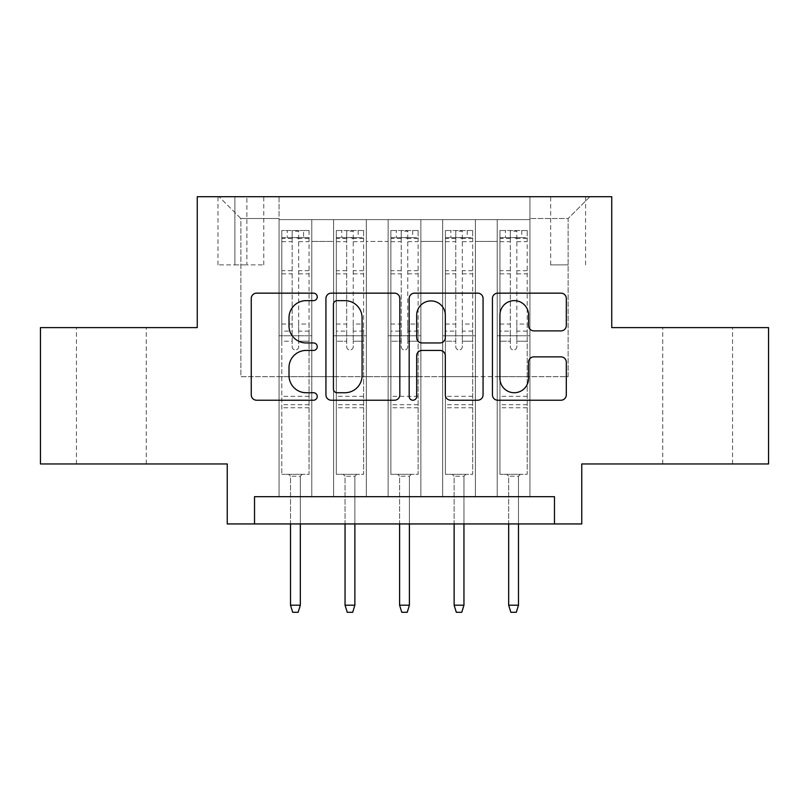 <?xml version="1.0" encoding="UTF-8"?>
<svg xmlns="http://www.w3.org/2000/svg" width="809" height="809" viewBox="0 0 809 809"><rect width="100%" height="100%" fill="white"/><g stroke="black" fill="none" stroke-linecap="round" stroke-linejoin="round"><path stroke-width="0.61" stroke-dasharray="4.04 3.03" d="M317.239 296.903A3.752 3.752 0 0 0 313.488 293.151L256.615 293.151A5.35 5.35 0 0 0 251.255 298.511L251.255 394.873A5.35 5.35 0 0 0 256.615 400.222L313.488 400.222A3.752 3.752 0 0 0 317.239 396.471A3.752 3.752 0 0 0 313.488 392.729L306.136 392.729A17.131 17.131 0 0 1 289.005 375.598L289.005 367.569A17.131 17.131 0 0 1 306.136 350.439L313.488 350.439A3.752 3.752 0 0 0 317.239 346.687A3.752 3.752 0 0 0 313.488 342.945L306.136 342.945A17.131 17.131 0 0 1 289.005 325.815L289.005 317.775A17.131 17.131 0 0 1 306.136 300.645L313.488 300.645A3.752 3.752 0 0 0 317.239 296.903M697.651 327.605L662.743 327.605L697.651 327.605M697.651 463.951L662.743 463.951L697.651 463.951M111.349 327.605L146.257 327.605L111.349 327.605M111.349 463.951L146.257 463.951L111.349 463.951M568.12 196.708L550.666 196.708L568.12 196.708M568.12 264.877L550.666 264.877L568.12 264.877M768.55 327.605L768.55 463.951L581.752 463.951L581.752 523.939L227.248 523.939L227.248 463.951L40.45 463.951L40.45 327.605L197.254 327.605L197.254 196.708L611.746 196.708L611.746 327.605L768.55 327.605M529.935 496.675L529.935 219.613L279.065 219.613L279.065 496.675L311.778 496.675L279.065 496.675L311.778 496.675L279.065 496.675L279.065 219.613L311.778 219.613L311.778 496.675L311.778 219.613L311.778 376.681L333.601 376.681L311.778 376.681L311.778 219.613L279.065 219.613L529.935 219.613L529.935 496.675L497.222 496.675L497.222 219.613L442.675 219.613L442.675 496.675L442.675 219.613L475.399 219.613L475.399 496.675L475.399 219.613L475.399 376.681L475.399 219.613L497.222 219.613L497.222 496.675L529.935 496.675L497.222 496.675L529.935 496.675L529.935 218.521L529.935 376.681L568.12 376.681L568.12 218.521L529.935 218.521L568.12 218.521L568.12 376.681L529.935 376.681L529.935 335.775L529.935 496.675M442.675 496.675L475.399 496.675L442.675 496.675L475.399 496.675L442.675 496.675L442.675 335.775L442.675 376.681L420.862 376.681L420.862 241.426L420.862 376.681L442.675 376.681L442.675 241.426L442.675 376.681L497.222 376.681L475.399 376.681L475.399 335.775L475.399 376.681L442.675 376.681L442.675 335.775L475.399 335.775L475.399 496.675L475.399 335.775L442.675 335.775L442.675 496.675M420.862 496.675L420.862 219.613L388.138 219.613L388.138 496.675L388.138 219.613L420.862 219.613L420.862 496.675L388.138 496.675L420.862 496.675L388.138 496.675L420.862 496.675L420.862 335.775L420.862 496.675M366.325 496.675L366.325 219.613L333.601 219.613L333.601 496.675L333.601 219.613L366.325 219.613L366.325 496.675L333.601 496.675L366.325 496.675L333.601 496.675L366.325 496.675L366.325 335.775L366.325 496.675M497.222 241.426L497.222 376.681L497.222 219.613L497.222 241.426L475.399 241.426L497.222 241.426M366.325 241.426L366.325 376.681L366.325 219.613L366.325 241.426L388.138 241.426L388.138 376.681L366.325 376.681L388.138 376.681L388.138 219.613L366.325 219.613L388.138 219.613L388.138 241.426L366.325 241.426M254.522 523.939L254.522 496.675L254.522 523.939L254.522 496.675L554.478 496.675L254.522 496.675L554.478 496.675L554.478 523.939M234.883 196.708L217.975 196.708L234.883 196.708L234.883 264.877L217.975 264.877L246.876 264.877L234.883 264.877L234.883 196.708M246.876 196.708L263.785 196.708L246.876 196.708L246.876 264.877L263.785 264.877L246.876 264.877L246.876 196.708M529.935 196.708L279.065 196.708L589.933 196.708L529.935 196.708L529.935 219.613L529.935 196.708M279.065 196.708L219.067 196.708L279.065 196.708L279.065 376.681L240.88 376.681L240.88 218.521L279.065 218.521L240.88 218.521L219.067 196.708L240.88 218.521L240.88 376.681L279.065 376.681L279.065 196.708M333.601 241.426L333.601 376.681L333.601 219.613L311.778 219.613L333.601 219.613L333.601 241.426L311.778 241.426L333.601 241.426M442.675 219.613L420.862 219.613L420.862 241.426L420.862 219.613L442.675 219.613L442.675 241.426L442.675 219.613M388.138 376.681L420.862 376.681L388.138 376.681L388.138 335.775L388.138 376.681M333.601 376.681L366.325 376.681L366.325 335.775L366.325 376.681L333.601 376.681L333.601 335.775L366.325 335.775L333.601 335.775L333.601 496.675L333.601 376.681M279.065 376.681L311.778 376.681L311.778 335.775L311.778 496.675L311.778 335.775L311.778 376.681L279.065 376.681L279.065 335.775L311.778 335.775L279.065 335.775L279.065 496.675L279.065 376.681M497.222 376.681L529.935 376.681L497.222 376.681L497.222 335.775L497.222 376.681M279.065 335.775L311.778 335.775L279.065 335.775M333.601 335.775L366.325 335.775L333.601 335.775M388.138 335.775L420.862 335.775L388.138 335.775L388.138 496.675L388.138 335.775L420.862 335.775L388.138 335.775M442.675 335.775L475.399 335.775L442.675 335.775M497.222 335.775L529.935 335.775L497.222 335.775L497.222 496.675L497.222 335.775L529.935 335.775L497.222 335.775M589.933 196.708L568.12 218.521L589.933 196.708M399.818 394.873L399.818 298.511A5.35 5.35 0 0 0 394.458 293.151L331.296 293.151A5.35 5.35 0 0 0 325.936 298.511L325.936 394.873A5.35 5.35 0 0 0 331.296 400.222L394.458 400.222A5.35 5.35 0 0 0 399.818 394.873M337.181 300.645A3.752 3.752 0 0 0 333.429 304.396L333.429 388.977A3.752 3.752 0 0 0 337.181 392.729L344.947 392.729A17.131 17.131 0 0 0 362.078 375.598L362.078 317.775A17.131 17.131 0 0 0 344.947 300.645L337.181 300.645M414.542 293.151L477.704 293.151A5.35 5.35 0 0 1 483.064 298.511L483.064 394.873A5.35 5.35 0 0 1 477.704 400.222L450.674 400.222A5.35 5.35 0 0 1 445.324 394.873L445.324 355.788A5.35 5.35 0 0 0 439.965 350.439L422.035 350.439A5.35 5.35 0 0 0 416.675 355.788L416.675 396.471A3.752 3.752 0 0 1 412.934 400.222A3.752 3.752 0 0 1 409.182 396.471L409.182 298.511A5.35 5.35 0 0 1 414.542 293.151M445.324 315.237A14.319 14.319 0 0 0 430.995 300.918A14.319 14.319 0 0 0 416.675 315.237L416.675 337.586A5.35 5.35 0 0 0 422.035 342.945L439.965 342.945A5.35 5.35 0 0 0 445.324 337.586L445.324 315.237M533.92 330.891L560.95 330.891A5.35 5.35 0 0 0 566.31 325.542L566.31 298.511A5.35 5.35 0 0 0 560.95 293.151L497.788 293.151A5.35 5.35 0 0 0 492.428 298.511L492.428 394.873A5.35 5.35 0 0 0 497.788 400.222L560.95 400.222A5.35 5.35 0 0 0 566.31 394.873L566.31 362.21A5.35 5.35 0 0 0 560.95 356.86L533.92 356.86A5.35 5.35 0 0 0 528.56 362.21L528.56 378.41A14.319 14.319 0 0 1 514.241 392.729A14.319 14.319 0 0 1 499.922 378.41L499.922 314.974A14.319 14.319 0 0 1 514.241 300.645A14.319 14.319 0 0 1 528.56 314.974L528.56 325.542A5.35 5.35 0 0 0 533.92 330.891M292.15 346.687A3.276 3.276 0 0 0 295.416 349.963A3.276 3.276 0 0 1 292.15 346.687L292.15 341.216L292.15 346.687M308.917 230.525L303.597 230.525L303.597 237.613L309.058 237.613L309.058 230.525L281.785 230.525L281.785 474.307L281.785 341.216L292.15 341.216L292.15 331.134L281.785 331.134M281.785 230.525L281.785 341.216L292.15 341.216L292.15 239.039C294.324 237.148 296.509 237.148 298.693 239.039L298.693 324.045L309.058 324.045L309.058 474.307L281.785 474.307L302.242 474.307L300.331 476.218L290.512 476.218L300.331 476.218L300.331 605.203L290.512 605.203L290.512 476.218L288.601 474.307L290.512 476.218L290.512 523.939M309.058 237.613L309.058 324.045M309.058 230.525L309.058 474.307L302.242 474.307L300.331 476.218L300.331 523.939M303.597 230.525L281.926 230.525M303.597 237.613L287.235 237.613L287.235 230.525M281.785 237.613L308.917 237.613M281.926 237.613L287.235 237.613M298.693 346.687A3.276 3.276 0 0 1 295.416 349.963A3.276 3.276 0 0 0 298.693 346.687L298.693 341.216L298.693 346.687M309.058 331.134L298.693 331.134L298.693 341.216L298.693 324.045M298.693 331.134L298.693 231.192L292.15 231.192L292.15 331.134M309.058 407.776L281.785 407.776M290.512 605.203L292.696 612.292L298.147 612.292L300.331 605.203M292.15 239.039L292.15 231.192M298.693 239.039L298.693 231.192M346.687 346.687A3.276 3.276 80.7 0 0 349.963 349.963A3.276 3.276 -99.3 0 1 346.687 346.687L346.687 341.216L346.687 346.687M358.144 230.525L358.144 237.613L363.595 237.613L363.595 230.525L336.322 230.525L336.322 474.307L336.322 341.216L346.687 341.216L346.687 331.134L336.322 331.134M336.322 230.525L336.322 341.216L346.687 341.216L346.687 239.039C348.861 237.148 351.045 237.148 353.23 239.039L353.23 324.045L363.595 324.045L363.595 474.307L336.322 474.307L356.779 474.307L354.868 476.218L345.049 476.218L354.868 476.218L354.868 605.203L345.049 605.203L345.049 476.218L343.147 474.307L345.049 476.218L345.049 523.939M363.595 237.613L363.595 324.045M363.595 230.525L363.595 474.307L356.779 474.307L354.868 476.218L354.868 523.939M358.144 237.613L341.782 237.613L341.782 230.525M336.322 237.613L341.782 237.613M353.23 346.687A3.276 3.276 -99.3 0 1 349.963 349.963A3.276 3.276 80.7 0 0 353.23 346.687L353.23 341.216L353.23 346.687M363.595 331.134L353.23 331.134L353.23 341.216L353.23 324.045M353.23 331.134L353.23 231.192L346.687 231.192L346.687 331.134M363.463 230.525L336.463 230.525L363.463 230.525M336.463 237.613L363.463 237.613L336.463 237.613M363.595 407.776L336.322 407.776M345.049 605.203L347.233 612.292L352.684 612.292L354.868 605.203M353.23 239.039L353.23 231.192M346.687 239.039L346.687 231.192L346.687 239.039M401.224 346.687A3.276 3.276 80.7 0 0 404.5 349.963A3.276 3.276 -99.3 0 1 401.224 346.687L401.224 341.216L401.224 346.687M412.681 230.525L412.681 237.613L418.132 237.613L418.132 230.525L390.868 230.525L390.868 474.307L390.868 341.216L401.224 341.216L401.224 331.134L390.868 331.134M390.868 230.525L390.868 341.216L401.224 341.216L401.224 239.039C403.408 237.148 405.582 237.148 407.776 239.039L407.776 324.045L418.132 324.045L418.132 474.307L390.868 474.307L411.316 474.307L409.405 476.218L399.595 476.218L409.405 476.218L409.405 605.203L399.595 605.203L399.595 476.218L397.684 474.307L399.595 476.218L399.595 523.939M418.132 237.613L418.132 324.045M418.132 230.525L418.132 474.307L411.316 474.307L409.405 476.218L409.405 523.939M412.681 237.613L396.319 237.613L396.319 230.525M390.868 237.613L396.319 237.613M407.776 346.687A3.276 3.276 -99.3 0 1 404.5 349.963A3.276 3.276 80.7 0 0 407.776 346.687L407.776 341.216L407.776 346.687M418.132 331.134L407.776 331.134L407.776 341.216L407.776 324.045M407.776 331.134L407.776 231.192L401.224 231.192L401.224 331.134M418 230.525L391 230.525L418 230.525M391 237.613L418 237.613L391 237.613M418.132 407.776L390.868 407.776M399.595 605.203L401.77 612.292L407.23 612.292L409.405 605.203M407.776 239.039L407.776 231.192M401.224 239.039L401.224 231.192L401.224 239.039M455.77 346.687A3.276 3.276 80.7 0 0 459.037 349.963A3.276 3.276 -99.3 0 1 455.77 346.687L455.77 341.216L455.77 346.687M467.218 230.525L467.218 237.613L472.678 237.613L472.678 230.525L445.405 230.525L445.405 474.307L445.405 341.216L455.77 341.216L455.77 331.134L445.405 331.134M445.405 230.525L445.405 341.216L455.77 341.216L455.77 239.039C457.945 237.148 460.129 237.148 462.313 239.039L462.313 324.045L472.678 324.045L472.678 474.307L445.405 474.307L465.853 474.307L463.951 476.218L454.132 476.218L463.951 476.218L463.951 605.203L454.132 605.203L454.132 476.218L452.221 474.307L454.132 476.218L454.132 523.939M472.678 237.613L472.678 324.045M472.678 230.525L472.678 474.307L465.853 474.307L463.951 476.218L463.951 523.939M467.218 237.613L450.856 237.613L450.856 230.525M445.405 237.613L450.856 237.613M462.313 346.687A3.276 3.276 -99.3 0 1 459.037 349.963A3.276 3.276 80.7 0 0 462.313 346.687L462.313 341.216L462.313 346.687M472.678 331.134L462.313 331.134L462.313 341.216L462.313 324.045M462.313 331.134L462.313 231.192L455.77 231.192L455.77 331.134M472.537 230.525L445.537 230.525L472.537 230.525M445.537 237.613L472.537 237.613L445.537 237.613M472.678 407.776L445.405 407.776M454.132 605.203L456.316 612.292L461.767 612.292L463.951 605.203M462.313 239.039L462.313 231.192M455.77 239.039L455.77 231.192L455.77 239.039M510.307 346.687A3.276 3.276 80.7 0 0 513.584 349.963A3.276 3.276 -99.3 0 1 510.307 346.687L510.307 341.216L510.307 346.687M521.765 230.525L521.765 237.613L527.215 237.613L527.215 230.525L499.942 230.525L499.942 474.307L499.942 341.216L510.307 341.216L510.307 331.134L499.942 331.134M499.942 230.525L499.942 341.216L510.307 341.216L510.307 239.039C512.481 237.148 514.666 237.148 516.85 239.039L516.85 324.045L527.215 324.045L527.215 474.307L499.942 474.307L520.399 474.307L518.488 476.218L508.669 476.218L518.488 476.218L518.488 605.203L508.669 605.203L508.669 476.218L506.758 474.307L508.669 476.218L508.669 523.939M527.215 237.613L527.215 324.045M527.215 230.525L527.215 474.307L520.399 474.307L518.488 476.218L518.488 523.939M521.765 237.613L505.403 237.613L505.403 230.525M499.942 237.613L505.403 237.613M516.85 346.687A3.276 3.276 -99.3 0 1 513.584 349.963A3.276 3.276 80.7 0 0 516.85 346.687L516.85 341.216L516.85 346.687M527.215 331.134L516.85 331.134L516.85 341.216L516.85 324.045M516.85 331.134L516.85 231.192L510.307 231.192L510.307 331.134M527.074 230.525L500.083 230.525L527.074 230.525M500.083 237.613L527.074 237.613L500.083 237.613M527.215 407.776L499.942 407.776M508.669 605.203L510.853 612.292L516.304 612.292L518.488 605.203M516.85 239.039L516.85 231.192M510.307 239.039L510.307 231.192L510.307 239.039M442.675 241.426L420.862 241.426L442.675 241.426M309.058 396.319L281.785 396.319M309.058 341.216L298.693 341.216L309.058 341.216M281.785 324.045L292.15 324.045M292.15 270.671L281.785 270.671M309.058 270.671L298.693 270.671M281.785 273.857L292.15 273.857M298.693 273.857L309.058 273.857M292.15 238.483L281.785 238.483M281.785 241.669L292.15 241.669M309.058 238.483L298.693 238.483M298.693 241.669L309.058 241.669M309.058 404.702L281.785 404.702M363.595 396.319L336.322 396.319M363.595 341.216L353.23 341.216L363.595 341.216M336.322 324.045L346.687 324.045M346.687 270.671L336.322 270.671M363.595 270.671L353.23 270.671M336.322 273.857L346.687 273.857M353.23 273.857L363.595 273.857M346.687 238.483L336.322 238.483M336.322 241.669L346.687 241.669M363.595 238.483L353.23 238.483M353.23 241.669L363.595 241.669M363.595 404.702L336.322 404.702M418.132 396.319L390.868 396.319M418.132 341.216L407.776 341.216L418.132 341.216M390.868 324.045L401.224 324.045M401.224 270.671L390.868 270.671M418.132 270.671L407.776 270.671M390.868 273.857L401.224 273.857M407.776 273.857L418.132 273.857M401.224 238.483L390.868 238.483M390.868 241.669L401.224 241.669M418.132 238.483L407.776 238.483M407.776 241.669L418.132 241.669M418.132 404.702L390.868 404.702M472.678 396.319L445.405 396.319M472.678 341.216L462.313 341.216L472.678 341.216M445.405 324.045L455.77 324.045M455.77 270.671L445.405 270.671M472.678 270.671L462.313 270.671M445.405 273.857L455.77 273.857M462.313 273.857L472.678 273.857M455.77 238.483L445.405 238.483M445.405 241.669L455.77 241.669M472.678 238.483L462.313 238.483M462.313 241.669L472.678 241.669M472.678 404.702L445.405 404.702M527.215 396.319L499.942 396.319M527.215 341.216L516.85 341.216L527.215 341.216M499.942 324.045L510.307 324.045M510.307 270.671L499.942 270.671M527.215 270.671L516.85 270.671M499.942 273.857L510.307 273.857M516.85 273.857L527.215 273.857M510.307 238.483L499.942 238.483M499.942 241.669L510.307 241.669M527.215 238.483L516.85 238.483M516.85 241.669L527.215 241.669M527.215 404.702L499.942 404.702M662.743 463.951L662.743 327.605M76.45 463.951L76.45 327.605M550.666 264.877L550.666 196.708M217.975 264.877L217.975 196.708M263.785 264.877L263.785 196.708M585.574 264.877L585.574 196.708M146.257 463.951L146.257 327.605M732.549 463.951L732.549 327.605"/><path stroke-width="1.21" d="M317.239 296.903A3.752 3.752 0 0 0 313.488 293.151L256.615 293.151A5.35 5.35 0 0 0 251.255 298.511L251.255 394.873A5.35 5.35 0 0 0 256.615 400.222L313.488 400.222A3.752 3.752 0 0 0 317.239 396.471A3.752 3.752 0 0 0 313.488 392.729L306.136 392.729A17.131 17.131 0 0 1 289.005 375.598L289.005 367.569A17.131 17.131 0 0 1 306.136 350.439L313.488 350.439A3.752 3.752 0 0 0 317.239 346.687A3.752 3.752 0 0 0 313.488 342.945L306.136 342.945A17.131 17.131 0 0 1 289.005 325.815L289.005 317.775A17.131 17.131 0 0 1 306.136 300.645L313.488 300.645A3.752 3.752 0 0 0 317.239 296.903M560.95 330.891A5.35 5.35 0 0 0 566.31 325.542L566.31 298.511A5.35 5.35 0 0 0 560.95 293.151L497.788 293.151A5.35 5.35 0 0 0 492.428 298.511L492.428 394.873A5.35 5.35 0 0 0 497.788 400.222L560.95 400.222A5.35 5.35 0 0 0 566.31 394.873L566.31 362.21A5.35 5.35 0 0 0 560.95 356.86L533.92 356.86A5.35 5.35 0 0 0 528.56 362.21L528.56 378.41A14.319 14.319 0 0 1 514.241 392.729A14.319 14.319 0 0 1 499.922 378.41L499.922 314.974A14.319 14.319 0 0 1 514.241 300.645A14.319 14.319 0 0 1 528.56 314.974L528.56 325.542A5.35 5.35 0 0 0 533.92 330.891L560.95 330.891M554.478 523.939L581.752 523.939L581.752 463.951L768.55 463.951L768.55 327.605L611.746 327.605L611.746 196.708L197.254 196.708L197.254 327.605L40.45 327.605L40.45 463.951L227.248 463.951L227.248 523.939L554.478 523.939L554.478 496.675L254.522 496.675L254.522 523.939M399.818 298.511A5.35 5.35 0 0 0 394.458 293.151L331.296 293.151A5.35 5.35 0 0 0 325.936 298.511L325.936 394.873A5.35 5.35 0 0 0 331.296 400.222L394.458 400.222A5.35 5.35 0 0 0 399.818 394.873L399.818 298.511M414.542 293.151L477.704 293.151A5.35 5.35 0 0 1 483.064 298.511L483.064 394.873A5.35 5.35 0 0 1 477.704 400.222L450.674 400.222A5.35 5.35 0 0 1 445.324 394.873L445.324 355.788A5.35 5.35 0 0 0 439.965 350.439L422.035 350.439A5.35 5.35 0 0 0 416.675 355.788L416.675 396.471A3.752 3.752 0 0 1 412.934 400.222A3.752 3.752 0 0 1 409.182 396.471L409.182 298.511A5.35 5.35 0 0 1 414.542 293.151M337.181 300.645A3.752 3.752 0 0 0 333.429 304.396L333.429 388.977A3.752 3.752 0 0 0 337.181 392.729L344.947 392.729A17.131 17.131 0 0 0 362.078 375.598L362.078 317.775A17.131 17.131 0 0 0 344.947 300.645L337.181 300.645M445.324 315.237A14.319 14.319 0 0 0 430.995 300.918A14.319 14.319 0 0 0 416.675 315.237L416.675 337.586A5.35 5.35 0 0 0 422.035 342.945L439.965 342.945A5.35 5.35 0 0 0 445.324 337.586L445.324 315.237M300.331 605.203L298.147 612.292L292.696 612.292L290.512 605.203L300.331 605.203L300.331 523.939M290.512 605.203L290.512 523.939M354.868 605.203L352.684 612.292L347.233 612.292L345.049 605.203L354.868 605.203L354.868 523.939M345.049 605.203L345.049 523.939M409.405 605.203L407.23 612.292L401.77 612.292L399.595 605.203L409.405 605.203L409.405 523.939M399.595 605.203L399.595 523.939M463.951 605.203L461.767 612.292L456.316 612.292L454.132 605.203L463.951 605.203L463.951 523.939M454.132 605.203L454.132 523.939M518.488 605.203L516.304 612.292L510.853 612.292L508.669 605.203L518.488 605.203L518.488 523.939M508.669 605.203L508.669 523.939"/></g></svg>
